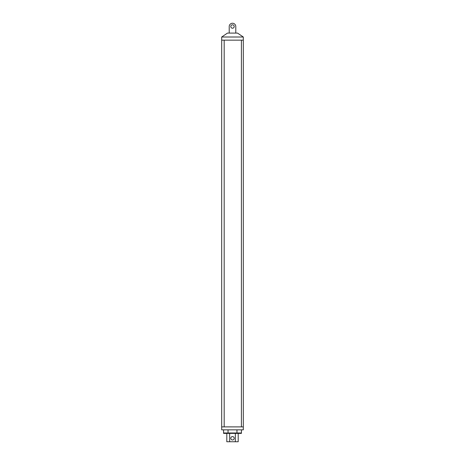 <?xml version="1.0" encoding="UTF-8"?>
<svg xmlns="http://www.w3.org/2000/svg" width="465" height="465" viewBox="0 0 465 465"><rect width="100%" height="100%" fill="white"/><g stroke="black" fill="none" stroke-linecap="round" stroke-linejoin="round"><path stroke-width="0.7" d="M227.484 33.079L229.216 33.079L229.216 26.511A3.284 3.284 0 0 1 232.5 23.25A3.284 3.284 0 0 1 235.784 26.511L235.784 33.079L237.516 33.079L243.311 37.008L243.311 40.153L241.399 40.153L241.399 426.893L243.311 426.893L243.311 429.84L221.689 429.84L221.689 37.008L227.484 33.079L237.516 33.079M232.5 28.208A1.697 1.697 0 0 1 230.803 26.511A1.697 1.697 0 0 1 232.5 24.814A1.697 1.697 0 0 1 234.197 26.511A1.697 1.697 0 0 1 232.5 28.208M221.689 37.008L243.311 37.008M229.216 33.079L235.784 33.079M221.689 40.153L243.311 40.153L243.311 426.893L221.689 426.887L224.182 426.893L224.182 40.153L221.689 40.153M232.5 439.983A1.697 1.697 0 0 1 230.803 438.286A1.697 1.697 0 0 1 232.5 436.583A1.697 1.697 0 0 1 234.197 438.286A1.697 1.697 0 0 1 232.5 439.983M238.196 433.374L238.196 441.75L226.804 441.75L226.804 433.374M229.652 441.75L229.652 433.374M235.348 441.75L235.348 433.374M236.958 433.374L236.958 432.985L228.042 432.985L228.042 433.374L241.422 433.374L241.422 432.985L223.578 432.985L223.578 429.84M228.042 433.374L223.578 433.374L223.578 432.985L228.042 432.985L228.042 429.84M236.958 429.84L236.958 432.985L241.422 432.985L241.422 429.84"/></g></svg>
